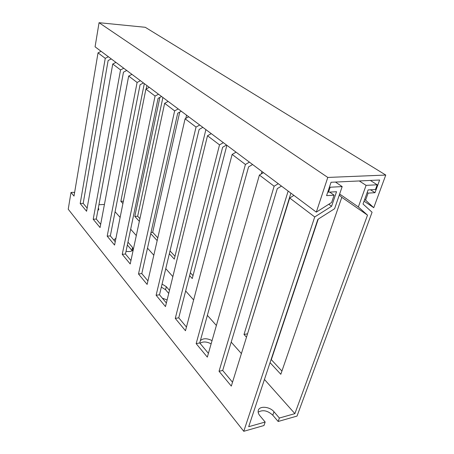 <?xml version="1.0" encoding="UTF-8"?>
<svg xmlns="http://www.w3.org/2000/svg" width="454" height="454" viewBox="0 0 454 454"><rect width="100%" height="100%" fill="white"/><g stroke="black" fill="none" stroke-linecap="round" stroke-linejoin="round"><path stroke-width="0.68" d="M316.313 212.126L331.636 202.461L334.11 195.169L326.585 195.623L331.045 182.264L379.635 180.011L374.998 192.7L368.12 193.115L365.584 200.152L373.75 207.699L385.769 175.057L327.794 177.44L316.313 212.126L95.073 46.813L99.057 22.7L327.794 177.44M99.057 22.7L145.263 27.291L385.769 175.057M364.057 201.156L373.75 207.699M364.647 199.527L365.584 200.152M367.178 192.496L368.12 193.115M370.526 189.789L374.998 192.7M329.723 192.104L334.11 195.169M74.53 193.007L73.951 192.314L71.006 192.445L68.231 209.22L243.77 431.3L263.961 425.529L265.164 422.044L248.678 426.703L317.857 219.356L334.598 208.732L342.18 186.6L330.166 187.218L328.503 192.178L336.539 191.719L331.59 206.281L314.718 216.955L243.77 431.3M278.279 183.705L274.131 186.219L219.038 371.27L231.313 386.099L289.686 198.001L293.92 195.39M289.686 198.001L314.718 216.955M328.781 204.266L331.59 206.281M249.405 162.135L245.421 164.479L196.156 343.627L207.33 357.128L259.399 175.062L263.462 172.633M259.399 175.062L274.131 186.219M223.357 142.669L219.52 144.866L175.267 318.39L185.476 330.728L232.142 154.428L236.057 152.158M232.142 154.428L245.421 164.479M199.732 125.015L196.032 127.08L156.119 295.259L165.489 306.581L207.495 135.757L211.263 133.629M207.495 135.757L219.52 144.866M178.206 108.932L174.637 110.878L138.498 273.978L147.13 284.403L185.09 118.795L188.722 116.792M185.09 118.795L196.032 127.08M158.514 94.222L155.069 96.061L122.24 254.336L130.213 263.967L164.643 103.308L168.145 101.418M164.643 103.308L174.637 110.878M140.434 80.71L137.102 82.458L107.184 236.154L114.573 245.075L145.899 89.115L149.287 87.321M145.899 89.115L155.069 96.061M123.772 68.259L120.548 69.922L93.206 219.265L100.067 227.556L128.664 76.062L131.938 74.36M128.664 76.062L137.102 82.458M71.006 192.445L74.013 196.083L98.024 52.863L105.249 58.333L80.193 203.54L86.583 211.263L112.751 64.014L115.923 62.397M112.751 64.014L120.548 69.922M327.879 191.741L328.503 192.178M329.536 186.787L330.166 187.218M335.461 182.06L342.18 186.6M232.516 382.228L222.693 370.458L277.286 188.637L281.469 186.089M208.409 353.354L199.72 342.946L248.571 166.885L252.594 164.513M186.452 327.05L178.745 317.823L222.647 147.255L226.518 145.03M166.368 303L159.507 294.782L199.13 129.447L202.864 127.353M147.93 280.913L141.807 273.586L177.701 113.216L181.299 111.247M130.939 260.568L125.469 254.013L158.088 98.365L161.567 96.498M115.237 241.761L110.333 235.887L140.076 84.728L143.441 82.957M100.68 224.321L96.276 219.055L123.477 72.152L126.728 70.466M270.051 362.644L280.816 374.283L341.8 197.32L339.274 195.084M341.8 197.32L367.513 215.145L294.89 413.639L279.375 418.026L273.989 411.767L272.792 415.2L278.154 421.477L297.024 416.08L372.076 212.251L363.03 204.016L368.103 189.925L375.475 189.505L377.195 184.789L366.077 185.363L358.359 206.95L367.513 215.145M339.637 194.028L358.359 206.95M359.284 180.953L366.077 185.363M370.368 180.442L377.195 184.789M108.37 56.75L105.249 58.333M98.024 52.863L101.1 51.313M87.145 208.114L83.19 203.381L108.126 60.524L111.275 58.924M265.164 422.044L259.836 415.654C258.298 413.742 257.798 411.943 258.337 410.257C259.654 405.615 269.858 406.619 273.989 411.767M115.083 211.734L120.128 217.398M130.661 229.225L136.302 235.558M147.505 248.139L153.815 255.227M165.772 268.649L172.861 276.611M185.652 290.974L193.631 299.935M207.376 315.365L216.382 325.478M231.2 342.123L241.409 353.581M264.444 379.453L294.89 413.639M104.431 204.436L98.927 204.748M98.37 207.762L98.836 209.527L97.871 210.463M199.964 343.235L199.839 342.526M200.356 340.653C203.08 338.134 206.979 338.122 212.052 340.619M162.072 284.091L166.306 286.678L169.478 290.361M167.117 299.946L162.333 298.17M114.147 240.45L114.255 239.604L115.946 238.231M127.954 242.135L132.54 247.458L133.118 249.706C132.12 251.351 129.753 251.902 126.025 251.346M288.154 191.083L244.002 334.479L246.499 337.174M261.958 171.51L261.26 173.95M189.596 275.652L192.263 278.535L226.875 145.297M169.342 253.752L174.302 259.115L205.889 129.617M185.817 118.392L186.56 115.174M150.745 233.651L157.169 240.597M159.865 97.411L134.804 216.416L139.35 221.325M144.304 83.598L120.849 201.326L122.909 203.551M146.211 88.95L146.897 85.539M139.923 218.641L137.664 216.218L162.89 97.485M157.805 237.834L152.68 232.334L179.722 112.11M174.989 256.283L170.017 250.943M193.018 275.635L190.339 272.763M247.458 334.076L290.895 193.137M281.923 371.071L271.31 359.676L318.231 219.117M258.161 412.198C262.73 409.519 267.605 410.518 272.792 415.2M200.01 343.292C202.983 341.368 206.689 341.556 211.127 343.843M161.346 287.121L165.568 289.72L168.723 293.415M127.358 245.001L132.21 250.722M114.868 241.318L115.367 241.097M278.154 421.477L279.375 418.026M120.849 201.326L123.386 201.184M134.804 216.416L137.664 216.218M151.012 232.476L152.68 232.334M244.002 334.479L247.26 333.855M271.021 359.738L271.31 359.676M80.193 203.54L83.19 203.381M93.206 219.265L96.276 219.055M107.184 236.154L110.333 235.887M122.24 254.336L125.469 254.013M138.498 273.978L141.807 273.586M156.119 295.259L159.507 294.782M175.267 318.39L178.745 317.823M196.156 343.627L199.72 342.946M219.038 371.27L222.693 370.458M98.404 207.807L97.922 210.435M132.54 247.458L131.927 250.347M166.306 286.678L165.568 289.72M114.255 239.604L114.13 240.228"/></g></svg>

